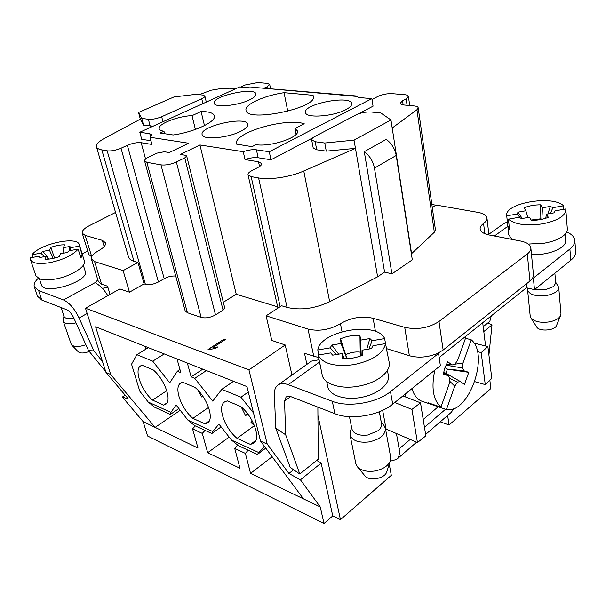 <?xml version="1.0" encoding="UTF-8"?>
<svg xmlns="http://www.w3.org/2000/svg" width="606" height="606" viewBox="0 0 606 606"><rect width="100%" height="100%" fill="white"/><g stroke="black" fill="none" stroke-linecap="round" stroke-linejoin="round"><path stroke-width="0.91" d="M390.953 119.958L380.863 112.981L371.273 112.012C365.857 111.731 360.767 112.693 355.987 114.898L314.688 136.577C312.537 137.736 311.529 138.835 311.666 139.865L315.188 141.721L324.748 143.008L354.033 140.137L390.953 119.958L392.196 127.987L416.936 109.724L418.193 107.8C417.981 106.807 416.602 106.179 414.057 105.921L404.179 105.012C401.74 104.762 400.422 104.171 400.225 103.24L402.535 100.725L406.134 98.801L408.391 96.362C408.186 95.453 406.891 94.892 404.49 94.665L392.324 93.665C387.173 93.468 382.401 94.377 378 96.384L371.978 99.475M354.033 140.137L377.614 276.821L384.575 272.071L391.938 273.859L412.307 259.845L396.195 155.477L374.455 168.127C373.091 161.219 369.69 155.742 364.267 151.689L386.204 139.357C391.59 143.304 394.923 148.675 396.195 155.477M377.614 276.821L329.679 301.743C314.734 308.666 300.523 310.545 287.047 307.393L281.578 305.742L266.102 315.824L308 329.073C319.021 331.611 329.838 329.815 340.451 323.68C350.813 317.62 361.699 315.817 373.099 318.264L404.717 327.354C417.307 329.99 428.722 328.035 438.979 321.498L443.137 350.033L529.977 281.017L527.311 253.982L438.979 321.498M527.311 253.982C529.841 252.005 531.023 249.998 530.864 247.96C530.295 244.642 526.849 242.332 520.524 241.021L489.322 235.03C483.686 233.848 480.634 231.856 480.141 229.045C479.967 227.136 481.111 225.265 483.58 223.432C486.012 221.614 487.141 219.804 486.959 218.001C486.459 215.289 483.512 213.426 478.134 212.411L436.168 205.07L432.283 207.6M392.196 127.987L411.58 253.664L434.32 232.257L435.434 229.901L418.193 107.8M317.93 415.428L340.451 519.66L332.755 515.933L321.135 463.09L316.726 460.408M318.65 357.578L304.507 353.321L306.894 364.357M94.612 261.603L101.558 284.176L98.331 281.479L91.4 259.042L94.612 261.603L123.116 270.609L129.487 292.183L119.844 288.918L85.476 308.219L248.945 369.842L285.206 344.973L271.783 340.42L266.102 315.824M285.206 344.973L291.963 375.031M440.236 421.821L449.046 424.988L490.875 388.529L489.845 380.257M340.451 519.66L391.294 475.331L389.249 464.188M332.755 515.933L323.998 523.486L147.584 435.987L143.152 421.609L122.344 397.036L125.192 395.203M140.327 119.147L138.547 112.474L141.743 118.367L143.561 125.169L140.327 119.147L104.618 138.259C98.695 141.486 95.975 144.342 96.468 146.826C96.922 148.288 98.702 149.311 101.816 149.894L107.164 150.849C111.193 151.258 115.807 150.379 121.011 148.228L127.343 145.319C132.456 143.19 137.062 142.319 141.168 142.698L151.917 144.448L150.008 137.251L188.686 143.236L169.233 152.56L164.4 151.742L156.984 153.144L148.682 157.09C145.781 158.507 144.425 159.802 144.614 160.969L146.849 162.294L160.984 164.893C165.673 165.408 170.801 164.446 176.369 162.007L184.762 157.908L186.678 156.007L185.428 155.287L180.421 154.447L199.942 144.978L236.257 294.266L277.662 306.833M236.257 294.266L223.326 302.258M186.678 156.007L224.72 307.81L223.076 310.166L215.509 314.893C210.464 317.642 205.676 318.483 201.154 317.4L160.984 164.893M146.849 162.294L187.405 312.726L201.154 317.4M187.405 312.726L185.133 310.772L144.614 160.969M121.011 148.228L158.424 281.972L164.203 278.662C168.021 276.639 171.869 275.768 175.74 276.041M158.424 281.972C153.651 284.388 149.303 285.161 145.379 284.297L107.164 150.849M129.487 292.183L144.099 283.881L145.379 284.297M224.228 339.012L225.462 339.451L212.911 347.594L217.766 346.943L215.85 348.192L208.865 349.776L208.078 349.48L224.228 339.012L225.462 339.451L212.911 347.594L217.766 346.943L215.85 348.192L208.865 349.776L208.078 349.48L224.228 339.012L208.184 349.518M110.057 294.418L107.557 286.214L101.558 284.176M248.945 369.842L267.216 444.069L260.542 441.107L246.945 386.575L95.581 326.808L110.709 374.5L105.967 372.387L128.381 398.99L122.344 397.036M85.476 308.219L105.967 372.387M260.542 441.107L303.462 498.874L250.558 473.377L245.377 453.371L234.734 448.432L239.968 468.271L207.684 452.712L202.29 433.381L192.564 428.859L197.995 448.039L143.152 421.609M323.998 523.486L320.271 506.98L303.462 498.874M320.271 506.98L300.432 479.838L288.926 473.475L293.592 469.756M267.216 444.069L288.926 473.475M482.702 322.733L485.588 345.996M199.942 144.978L243.248 151.689C248.127 150.008 252.52 149.394 256.436 149.833L269.276 151.765L270.98 159.795L258.164 157.765C254.255 157.302 249.877 157.908 245.021 159.59L258.512 161.787L261.633 163.59C261.807 164.756 260.663 166.006 258.186 167.347L251.588 170.816C249.028 172.202 247.839 173.513 248.028 174.748L251.149 176.626L258.603 177.959C269.852 180.141 290.403 177.013 303.765 171.013L355.449 148.356L326.263 151.144L316.718 149.788L313.196 147.879L311.666 139.865M356.373 96.96L355.442 95.892L358.858 97.498L371.842 98.649L269.276 151.765M355.48 96.293L255.452 87.514L249.952 87.847L239.673 86.938L139.804 132.229L149.773 133.737L151.871 134.865L150.008 137.251M252.035 146.667L236.499 144.099C232.689 133.002 285.199 117.435 304.204 123.722L294.94 128.442L297.478 130.964C299.978 137.282 270.208 147.22 256.012 144.652L252.035 146.667M192.034 115.648C177.997 116.026 157.393 124.132 159.196 128.73C159.552 129.972 161.143 130.813 163.976 131.244L160.098 133.032L173.195 134.971C194.518 132.017 216.63 121.503 214.41 115.807C213.486 113.011 209.047 111.572 201.094 111.489L192.034 115.648L195.397 129.449M240.499 131.426C227.576 138.092 202.843 140.153 202.177 134.759C198.73 126.313 247.225 115.382 247.786 124.465C247.983 126.556 245.551 128.881 240.499 131.426M345.844 109.671C333.368 116.511 305.916 118.42 305.553 112.633C302.439 104.058 351.495 94.574 351.692 103.747C351.813 105.573 349.867 107.542 345.844 109.671M249.399 99.929C237.567 105.747 214.66 107.86 214.213 103.278C211.305 96.233 255.603 86.491 255.944 94.097C256.096 95.816 253.914 97.763 249.399 99.929M313.029 95.293L313.438 96.309C317.771 107.997 246.498 122.76 246.006 110.307C244.301 104.55 264.148 95.559 284.055 92.673L313.029 95.293L313.423 97.407M449.046 424.988L447.629 415.458M384.575 272.071L364.267 151.689M371.842 98.649L373.061 106.179L358.578 113.792M312.726 137.873L270.98 159.795M243.248 151.689L245.021 159.59M324.748 143.008L326.263 151.144M443.137 350.033L437.888 353.23C428.169 357.358 418.663 358.191 409.361 355.737L404.717 327.354M530.864 247.96L533.462 274.806L532.727 277.934L529.977 281.017M386.454 348.609L409.361 355.737M526.523 283.767L526.887 287.426L439.153 357.525M431.851 204.495L435.941 205.214M264.572 87.953L266.996 86.832L269.685 84.408L267.148 83.333L257.739 82.552L245.263 84.961L240.627 87.022M237.067 88.12L229.235 88.976L222.281 88.332L211.146 90.218L199.215 94.672M143.561 125.169L153.189 126.162M150.939 140.751L141.706 139.289L139.804 132.229M141.743 118.367L148.387 119.261C152.394 119.534 156.818 118.693 161.673 116.723L201.737 98.725C203.934 97.702 204.98 96.808 204.866 96.021L202.662 95.021L195.889 94.339L173.99 96.937L138.547 112.474M115.549 212.448L89.408 225.621C84.189 228.348 81.802 230.886 82.234 233.219L88.824 254.497L91.627 256.777M91.4 259.042C90.877 256.467 93.263 253.694 98.551 250.732C103.702 247.831 106.027 245.18 105.52 242.794L102.308 240.347L85.181 235.423L82.234 233.219M123.116 270.609L137.956 262.459L133.971 261.254C130.896 260.3 129.07 258.876 128.495 256.982L96.468 146.826M137.956 262.459L144.099 283.881M255.452 87.514L355.442 95.892M487.898 322.907L491.996 324.93L488.913 355.025M483.793 331.558L491.996 324.93M180.24 410.277L155.121 427.374L110.709 374.5M229.144 437.077L207.684 452.712M148.319 347.632L136.895 354.692L131.547 364.191L139.759 391.128L148.175 401.998L170.9 412.383L176.088 404.967L187.951 420.17L212.804 431.533L218.917 424.071L231.5 440.07L258.807 452.546L264.178 446.963L263.822 445.516M178.906 408.573L170.309 414.413L154.583 407.187L148.175 401.998M194.95 387.355C207.093 397.263 214.607 418.89 207.532 422.905L205.025 423.852L192.859 418.345C180.936 408.323 173.528 387.098 180.755 383.007L182.686 382.227L194.95 387.355M253.52 412.951L240.953 397.172L248.301 392.006M233.537 381.28L221.796 389.347L240.953 397.172M221.796 389.347L212.744 401.111L194.753 378.311L206.419 370.577M187.345 363.039L191.155 376.841L194.753 378.311M179.974 369.516L177.361 371.213L180.853 372.637L177.005 358.957M177.361 371.213L169.71 382.84L152.757 361.168L164.256 353.927M136.895 354.692L152.757 361.168M237.067 438.343C224.508 427.919 217.046 406.505 224.621 401.899L227.265 400.861L240.771 406.505C253.573 416.807 261.163 438.63 253.77 443.183L250.437 444.395L237.067 438.343L254.406 425.609M152.515 400.089C141.198 390.461 133.82 369.463 140.698 365.827L142.069 365.251L153.265 369.933C164.787 379.47 172.255 400.846 165.506 404.399L163.643 405.119L152.515 400.089L166.786 390.688M202.805 369.145L191.155 376.841M205.025 423.852L209.267 420.859M264.61 446.584L264.178 446.963M258.807 452.546L257.429 454.439L238.544 445.766L231.5 440.07M265.754 448.122L257.429 454.439M300.432 479.838L321.135 463.09M145.107 346.359L145.917 349.117M272.155 456.735L250.558 473.377M170.9 412.383L170.309 414.413M221.122 426.874L211.858 433.502L194.662 425.601L187.951 420.17M212.804 431.533L211.858 433.502M255.891 440.32L250.437 444.395M208.6 407.421L192.859 418.345M163.643 405.119L166.885 402.952M160.06 377.523L161.491 379.886M206.888 403.27L207.176 403.891M202.79 396.188L201.646 396.96L202.51 395.794M198.101 390.37L201.646 396.96M241.165 406.838L245.581 415.648L247.437 413.497M254.467 425.662L251.005 422.473L252.308 420.996M247.839 414.027L245.581 415.648M205.04 430.374L202.29 433.381M195.291 425.897L192.564 428.859M248.165 450.19L245.377 453.371M237.696 445.077L234.734 448.432M163.976 131.244L164.605 133.699M201.094 111.489L204.472 125.609M294.94 128.442L296.099 134.305M287.774 111.284L284.055 92.673M396.438 433.532L399.142 448.857L410.194 439.433M390.226 461.211L396.604 459.409C399.074 457.166 399.922 453.652 399.142 448.857M453.818 408.535L451.334 412.262L425.617 434.411M102.497 288.471L104.391 287.805L107.997 287.668M41.852 300.084L66.698 309.719C69.357 310.984 71.705 313.711 73.75 317.9L88.506 350.533L93.938 350.935L79.098 318.029C74.561 308.712 69.357 302.682 63.486 299.94L38.617 290.569L41.852 300.084L37.534 296.289L34.315 286.85L38.617 290.569M73.826 318.082L72.765 318.294C67.902 319.021 65.009 318.423 64.077 316.506L61.115 307.553M75.985 322.846L73.659 323.354C67.834 324.225 64.365 323.498 63.244 321.18L63.918 316.021M63.244 321.18L71.387 344.753C73.167 346.367 76.409 346.799 81.106 346.064L85.908 344.799M89.241 351.435C84.242 353.351 80.606 353.503 78.341 351.881L71.387 344.753M87.734 250.982L82.166 253.891M38.216 278.275C34.853 281.479 33.557 284.335 34.315 286.85M107.815 295.675C104.452 290.123 100.808 286.161 96.869 283.813L95.619 282.366L97.793 279.752M39.405 278.821L41.45 284.881C43.837 295.728 89.847 281.275 85.211 271.268L83.317 265.216M93.938 350.935L102.467 361.441M123.116 392.741L116.86 385.31M105.732 371.667L88.506 350.533M69.917 250.619L70.546 247.725L79.439 246.104L79.31 244.763L84.348 260.875C86.726 266.39 70.978 276.427 55.199 279.063C48.518 280.214 43.306 280.154 39.564 278.881L35.936 275.821L30.467 259.663C32.36 263.39 38.799 264.383 49.798 262.656C63.342 259.739 72.788 255.232 78.129 249.127L69.175 250.755L67.183 252.52L60.517 253.732L59.146 256.664C53.934 258.52 49.215 259.376 44.98 259.232L46.435 256.293L39.784 257.505L39.276 256.194L30.383 257.815L30.467 259.663M32.875 257.361L31.997 254.747L40.837 253.134L42.89 251.392L49.45 250.195L53.192 258.406M79.31 244.763C77.629 235.787 40.079 243.718 31.997 254.747M79.439 246.104L82.211 254.975L80.924 258.042L78.129 249.127M82.211 254.975L80.083 255.361M69.084 250.846L69.94 246.46L70.546 247.725M40.45 257.383L39.276 256.194M42.89 251.392L49.094 259.088M54.548 258.088L50.851 247.362C55.911 245.574 60.517 244.733 64.668 244.839L63.357 247.657L69.94 246.46M49.45 250.195L50.851 247.362M63.804 253.134L63.357 247.657M40.837 253.134L44.336 256.679M48.268 259.163L46.435 256.293M405.088 394.142L405.565 396.968M423.2 419.435L438.252 406.709M465.522 338.209L471.263 339.83C489.83 354.646 468.749 414.428 446.417 409.55L421.367 401.02C417.004 399.066 413.868 394.93 411.959 388.59M431.434 404.55L427.987 402.679L440.895 407.156C433.116 399.99 431.086 387.643 434.828 370.122M439.198 357.858L439.486 357.26M465.158 336.747L465.984 336.921L465.211 336.709M440.895 407.156L449.319 383.59L449.796 378.53L448.349 375.72L443.236 374.175L444.955 367.713L447.682 361.759L452.197 364.941L454.924 364.176L457.651 360.244L465.984 336.921M446.296 364.433L452.197 364.941M443.478 372.94L448.349 375.72M444.971 367.653L447.41 369.19L468.764 372.319L464.476 384.378L460.136 381.401L457.462 382.204L454.758 386.151L449.554 381.076M445.925 373.341L447.41 369.19M460.136 381.401L444.986 372.811L443.509 372.788M449.682 378.318L457.462 382.204M446.364 368.971L463.916 370.789L468.764 372.319M445.978 365.138L462.529 367.993L463.916 370.789M454.758 386.151L446.417 409.55M471.263 339.83L463.014 362.979L462.529 367.993M463.014 362.979L454.811 364.206M450.75 364.812L447.796 365.251L447.864 364.57M433.54 405.081L433.691 404.656M447.796 365.251L448.039 364.585M532.727 277.934L533.371 278.078L569.898 249.051C573.374 246.241 575.026 243.377 574.844 240.484L575.685 251.634C575.867 254.581 574.238 257.474 570.776 260.315L534.492 289.63L526.432 287.789M554.869 273.17L555.71 282.919L553.808 286.418L545.658 289.66L534.886 289.312M555.641 282.131L558.724 287.365C558.482 291.153 554.467 293.857 546.688 295.486C535.81 296.645 529.447 294.804 527.591 289.963L527.902 288.123M527.591 289.963L530.205 316.021L530.841 317.786C534.121 321.627 540.211 323.006 549.097 321.922C555.255 320.733 559.103 318.597 560.648 315.499L560.959 313.658L558.724 287.365M560.648 315.499L556.49 325.566C554.891 330.634 539.181 331.77 536.734 327.035L530.841 317.786M531.5 254.565C548.112 255.664 566.784 247.93 565.549 240.665L565.042 234.295M574.844 240.484C574.473 237.037 571.761 234.196 566.701 231.954M533.371 278.078L534.492 289.63M488.853 234.257L503.533 223.758L507.381 221.917M483.194 326.687L489.807 321.369L491.307 315.855M477.384 351.616L481.194 352.601L485.255 384.59L491.799 378.417L487.875 346.564L473.975 343.072M481.194 352.601L487.875 346.564M485.255 384.59L474.824 381.651M394.726 402.505L411.921 409.383L417.443 442.539L385.499 428.821M411.921 409.383L420.511 402.808L425.851 435.843L417.443 442.539M420.511 402.808L402.884 395.923M319.574 362.024L288.191 384.651L332.308 401.286C348.17 407.717 376.788 402.998 390.484 391.612L438.539 353.427L437.888 353.23M326.725 381.598L327.831 386.901C329.406 395.385 344.829 400.483 361.146 397.407C377.485 394.453 390.052 384.151 388.37 375.659L387.431 370.311M288.191 384.651C283.956 383.113 280.555 383.242 277.972 385.037L311.386 361.138L319.104 359.752M277.972 385.037C275.427 386.954 274.23 390.135 274.374 394.589L275.745 428.2L285.676 434.782L284.562 401.074L286.176 396.824L290.925 396.665L334.876 413.701L332.308 401.286M317.87 407.111L318.241 459.197L299.796 474.006L290.244 467.461L275.745 428.2M285.676 434.782L299.796 474.006M438.539 353.427L440.357 365.653L392.696 404.149C379.114 415.633 350.677 420.291 334.876 413.701M379.311 411.754L381.5 423.685C381.878 426.101 380.742 428.427 378.091 430.677L367.842 434.994C359.017 435.926 353.707 433.964 351.935 429.109L349.442 416.648M381.227 422.215L383.734 425.018L385.408 428.321C385.469 434.881 380.023 439.418 369.069 441.918C358.502 443.016 352.147 440.645 350.018 434.797L350.351 431.139L351.639 427.647M350.018 434.797L355.805 463.545L357.351 466.703C361.024 470.589 366.797 472.029 374.659 471.036C382.962 469.385 388.204 465.946 390.393 460.712L390.665 457.212L385.408 428.321M390.393 460.712L386.734 471.854C385.015 478.672 368.993 481.558 364.88 475.808L357.351 466.703M386.779 350.435L389.196 362.388C389.923 367.244 387.348 372.023 381.462 376.735C375.243 381.424 367.372 384.613 357.843 386.302C340.155 389.438 323.627 383.863 322.172 374.879L320.013 364.1M332.573 355.055L330.671 352.919L318.12 355.055C322.793 363.797 334.648 367.009 353.684 364.676C372.554 360.608 383.181 353.578 385.583 343.579L372.917 345.731L372.432 347.018M318.12 355.055L320.188 365.395M318.824 354.934L317.786 349.973L330.225 347.852L331.808 345.041L341.034 343.466L346.874 358.631M368.956 349.018L372.092 340.708L384.643 338.572C377.137 320.824 320.43 330.618 317.786 349.973M384.643 338.572L385.522 343.587M387.529 352.813L387.628 355.313L385.583 343.579M372.917 345.731L371.493 348.586L362.047 350.192L361.858 355.464M366.728 349.397L369.88 338.542L372.092 340.708M362.047 350.192L362.752 355.078C356.252 357.888 349.548 359.025 342.655 358.479L342.125 353.578L332.724 355.169L330.671 352.919M346.965 358.623L340.534 338.815C346.799 336.148 353.268 335.042 359.941 335.489L360.222 352.124C355.298 351.594 350.556 352.397 345.981 354.54M360.222 352.124L360.494 356.002M331.808 345.041L338.633 354.169M341.034 343.466L340.534 338.815M360.57 355.98L360.608 340.125L369.88 338.542M359.941 335.489L360.608 340.125M330.225 347.852L336.224 354.578M344.413 358.6L342.125 353.578M565.837 209.82L565.693 208.979L554.952 210.888L554.429 212.782L546.423 214.213L548.332 217.312C543.279 219.38 537.605 220.395 531.303 220.334L529.523 217.221L521.546 218.637L519.1 217.281L508.434 219.183C515.017 224.576 526.47 226.121 542.779 223.819C557.603 220.705 565.284 216.039 565.837 209.82L567.337 228.924C567.489 231.318 566.087 233.681 563.133 236.022C558.762 239.294 552.558 241.673 544.521 243.15L528.349 244.074M511.865 239.355L508.729 234.598L506.73 215.812L517.319 214.047L517.971 212.176L525.826 210.767L527.985 217.493M508.434 219.183L509.532 229.568L507.843 226.258L506.737 215.933M550.354 213.509L552.899 207.691L563.565 205.79C552.339 194.662 504.063 203.245 506.73 215.812M563.565 205.79L563.838 209.305M554.952 210.888L554.096 212.842M547.847 213.956L550.354 206.388L552.899 207.691M546.423 214.213L545.771 218.266M525.826 210.767L524.122 207.79C529.023 205.805 534.537 204.82 540.643 204.828L540.832 218.819L531.136 220.039M540.832 218.819L540.984 219.501M517.971 212.176L522.243 218.516M541.855 219.319L542.468 207.797L550.354 206.388M540.643 204.828L542.468 207.797M517.319 214.047L520.304 218.054M509.161 226.023L507.843 226.258M374.455 168.127L391.938 273.859M225.371 339.504L224.25 339.102M212.911 347.594L217.615 347.041M407.08 105.277L406.134 98.801M313.802 356.487L308 329.073M141.168 142.698L145.576 159.037M287.047 307.393L258.603 177.959M251.149 176.626L280.161 306.666M259.55 166.536L258.512 161.787M315.188 141.721L316.718 149.788M402.535 100.725L403.149 104.883M434.32 232.257L416.936 109.724M303.765 171.013L329.679 301.743M258.164 157.765L256.436 149.833M373.099 318.264L375.455 331.437M484.792 233.704L483.58 223.432M340.451 323.68L342.011 331.656M150.197 126.116L148.387 119.261M161.673 116.723L162.961 121.73M202.896 103.618L201.737 98.725M101.816 149.894L133.971 261.254M267.276 88.188L266.996 86.832M164.203 278.662L127.343 145.319M149.773 133.737L150.599 136.842M104.179 246.559L102.308 240.347M85.181 235.423L91.711 256.596M223.076 310.166L184.762 157.908M176.369 162.007L215.509 314.893M63.486 299.94L95.612 282.366M87.15 313.469L79.098 318.029M424.465 427.245L445.546 409.247M507.843 226.318L494.413 236.007M569.898 249.051L570.776 260.315M382.659 410.307L386.075 429.086M290.698 396.582L284.562 401.074M392.696 404.149L390.484 391.612M409.717 105.52L408.391 96.362M277.942 308.106L248.028 174.748M488.928 234.954L486.959 218.001M204.866 96.021L206.298 102.073M270.526 88.476L269.685 84.408M396.604 459.409L416.602 442.183M381.288 422.284L379.348 411.739"/></g></svg>
